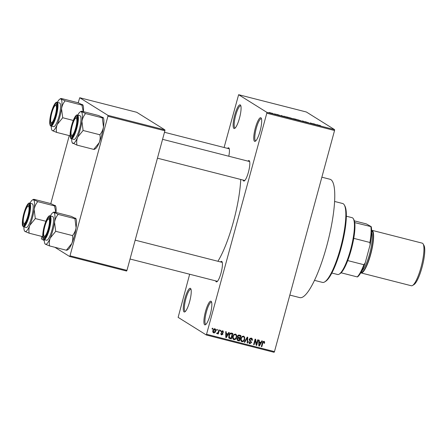 <?xml version="1.0" encoding="UTF-8"?>
<svg xmlns="http://www.w3.org/2000/svg" width="447" height="447" viewBox="0 0 447 447"><rect width="100%" height="100%" fill="white"/><g stroke="black" fill="none" stroke-linecap="round" stroke-linejoin="round"><path stroke-width="0.67" d="M204.681 324.785A12.214 2.682 104.3 0 1 205.497 311.537A12.214 2.682 104.3 0 1 211.073 301.261A12.214 2.682 104.3 0 1 211.403 301.641A12.214 2.682 104.3 0 1 210.47 313.688A12.214 2.682 104.3 0 1 205.514 324.706A12.214 2.682 104.3 0 1 204.681 324.785M211.638 302.25A11.398 2.503 -75.7 0 0 211.627 302.245A11.398 2.503 -75.7 0 0 211.465 302.172A11.398 2.503 -75.7 0 0 206.324 312.218A11.398 2.503 -75.7 0 0 205.665 324.198A11.398 2.503 -75.7 0 0 205.827 324.265A11.398 2.503 -75.7 0 0 206.011 324.282M254.527 141.319A12.214 2.682 104.3 0 1 255.343 128.077A12.214 2.682 104.3 0 1 260.919 117.801A12.214 2.682 104.3 0 1 261.249 118.176A12.214 2.682 104.3 0 1 260.316 130.222A12.214 2.682 104.3 0 1 255.36 141.241A12.214 2.682 104.3 0 1 254.527 141.319M261.484 118.785A11.398 2.503 -75.7 0 0 261.473 118.779A11.398 2.503 -75.7 0 0 261.311 118.712A11.398 2.503 -75.7 0 0 256.17 128.753A11.398 2.503 -75.7 0 0 255.511 140.732A11.398 2.503 -75.7 0 0 255.673 140.805A11.398 2.503 -75.7 0 0 255.857 140.822M233.91 128.44A12.214 2.682 104.3 0 1 234.725 115.192A12.214 2.682 104.3 0 1 240.302 104.922A12.214 2.682 104.3 0 1 240.631 105.296A12.214 2.682 104.3 0 1 239.698 117.343A12.214 2.682 104.3 0 1 234.742 128.362A12.214 2.682 104.3 0 1 233.91 128.44M240.866 105.905A11.398 2.503 -75.7 0 0 240.855 105.9A11.398 2.503 -75.7 0 0 240.693 105.833A11.398 2.503 -75.7 0 0 235.552 115.874A11.398 2.503 -75.7 0 0 234.893 127.853A11.398 2.503 -75.7 0 0 235.055 127.926A11.398 2.503 -75.7 0 0 235.239 127.937M184.063 311.905A12.214 2.682 104.3 0 1 184.879 298.657A12.214 2.682 104.3 0 1 190.456 288.382A12.214 2.682 104.3 0 1 190.785 288.762A12.214 2.682 104.3 0 1 189.852 300.809A12.214 2.682 104.3 0 1 184.896 311.827A12.214 2.682 104.3 0 1 184.063 311.905M191.02 289.371A11.398 2.503 -75.7 0 0 191.009 289.365A11.398 2.503 -75.7 0 0 190.847 289.293A11.398 2.503 -75.7 0 0 185.706 299.339A11.398 2.503 -75.7 0 0 185.047 311.319A11.398 2.503 -75.7 0 0 185.209 311.386A11.398 2.503 -75.7 0 0 185.393 311.403M227.54 148.376A10.588 2.324 104.3 0 1 228.758 147.873A10.588 2.324 104.3 0 1 229.048 148.203A10.588 2.324 104.3 0 1 228.791 156.232M229.277 148.834A9.773 2.146 -75.7 0 0 229.177 148.795L164.485 132.278M247.94 161.121A10.588 2.324 104.3 0 1 249.152 160.618A10.588 2.324 104.3 0 1 249.443 160.942A10.588 2.324 104.3 0 1 248.633 171.385A10.588 2.324 104.3 0 1 244.341 180.934A10.588 2.324 104.3 0 1 243.615 181.001A10.588 2.324 104.3 0 1 243.101 180.057M249.672 161.574A9.773 2.146 -75.7 0 0 249.571 161.54L162.568 139.324M220.544 261.948A10.588 2.324 104.3 0 1 221.762 261.445A10.588 2.324 104.3 0 1 222.047 261.769A10.588 2.324 104.3 0 1 221.243 272.212A10.588 2.324 104.3 0 1 216.946 281.761A10.588 2.324 104.3 0 1 216.225 281.828A10.588 2.324 104.3 0 1 215.711 280.884M222.276 262.4A9.773 2.146 -75.7 0 0 222.181 262.367L135.173 240.151M321.862 177.191L329.975 179.258A61.077 13.399 104.3 0 1 330.847 179.633A61.077 13.399 104.3 0 1 327.316 243.811A61.077 13.399 104.3 0 1 299.758 297.613L289.835 295.081M240.726 179.448A56.188 12.326 104.3 0 1 217.907 261.272M216.689 330.154L216.907 329.372L217.393 329.495L217.181 330.277L216.689 330.154M218.304 331.942L218.862 329.869L219.354 329.998L218.27 333.987L217.778 333.864L217.952 333.227L217.175 333.786L216.767 333.451L217.063 332.914L217.991 332.73L218.304 331.942M217.063 332.914L217.398 333.076M220.053 331.015L220.265 330.227L220.751 330.355L220.539 331.138L220.053 331.015M222.729 330.78L223.573 332.367L223.064 332.317L222.539 331.344L221.712 331.791L223.036 334.065L221.623 334.92L220.801 333.49L221.31 333.546L221.762 334.345L222.528 334.021L221.192 331.769L222.729 330.78L223.098 330.931M221.902 330.948L222.774 331.439L221.757 330.92M221.941 334.378L220.991 334.524L221.254 334.764M220.773 333.736L221.762 334.345M227.909 333.931L228.78 332.4L229.294 332.534L226.311 337.641L225.796 337.507L225.724 331.624L226.238 331.752L226.216 333.501L227.909 333.931M235.468 334.032L236.642 335.256L236.614 337.262C236.295 338.843 235.407 339.642 233.937 339.664C232.691 338.96 232.317 337.859 232.814 336.362L233.837 334.512L235.915 334.222M234.602 339.049L233.3 339.267L233.937 339.664L233.502 339.48M243.52 336.088L244.688 337.306L244.66 339.312C244.347 340.899 243.453 341.698 241.983 341.72C240.737 341.016 240.369 339.916 240.866 338.418L241.888 336.569L243.961 336.273M242.648 341.1L241.352 341.324L241.983 341.72L241.553 341.536M263.942 341.301L264.607 341.888L264.54 343.285L264.026 343.229L263.747 341.938L263.104 342.218L261.813 346.704L261.322 346.581L262.333 342.855L263.942 341.301L264.261 341.435M263.11 341.542L263.892 342L262.992 341.525M206.732 334.317L274.475 351.616L274.1 352.297L206.358 335.004L266.798 113.22L266.853 112.337L238.625 94.703L224.092 147.499M274.475 351.616L334.546 130.518L266.798 113.22M260.942 342.368L261.808 340.837L262.322 340.966L259.344 346.073L258.83 345.944L258.757 340.055L259.266 340.184L259.249 341.933L260.942 342.368M256.511 344.179L257.707 339.787L258.193 339.91L256.701 345.402L256.181 345.268L255.31 340.34L254.114 344.738L253.622 344.615L255.114 339.128L255.639 339.262L256.511 344.179L255.924 343.81M251.203 338.049C252.231 338.44 252.605 339.195 252.32 340.318L251.812 340.262L250.985 338.681L249.739 339.368L251.566 342.558L249.761 343.704L248.733 341.687L249.242 341.743L249.918 343.061L251.08 342.413L251.074 341.815L249.633 340.748L249.242 339.251L251.203 338.049L251.711 338.262M250.348 338.284L251.331 338.826L249.923 338.245M249.175 339.653L250.672 340.715M250.326 343.1L249.124 343.307L249.761 343.704L249.292 343.508M248.661 342.201L249.918 343.061M244.224 342.212L247.252 337.116L247.733 337.239L247.694 343.1L247.185 342.972L247.347 337.831L244.738 342.346L244.224 342.212M238.899 340.167L238.782 340.592L237.262 340.201L237.893 340.597L236.921 338.876L237.765 337.859L237.463 336.34C237.754 335.311 238.396 334.904 239.391 335.11L240.911 335.501L239.419 340.988L237.379 340.391M228.819 335.379C229.115 333.786 229.982 333.015 231.423 333.076L232.859 333.445L231.367 338.932L229.25 338.284L228.819 335.379M214.862 328.774C215.778 329.283 216.046 330.087 215.661 331.188C215.443 332.333 214.8 332.909 213.739 332.903C212.822 332.412 212.548 331.618 212.923 330.534C213.135 329.361 213.783 328.774 214.862 328.774L215.191 328.914M212.074 328.975L212.286 328.193L212.778 328.316L212.56 329.098L212.074 328.975M206.358 335.004L178.13 317.364L189.662 274.234M272.301 113.259L272.793 113.387L272.301 113.259M274.525 113.924L275.402 114.292L273.832 113.879L274.598 114.002M275.665 114.119L276.151 114.242L275.665 114.119M277.011 114.493L279.666 115.298L276.972 114.46M278.017 114.7L277.442 114.667M278.649 115.125L279.174 115.253M283.929 116.293L284.532 116.326L284.152 116.639L283.638 116.505L280.962 115.415L283.856 116.561M293.081 118.857L289.444 117.634L293.238 118.829M301.133 120.908L297.49 119.69L301.284 120.886M318.409 125.104L320.555 125.646L318.812 125.149L319.655 125.702L319.164 125.573L318.309 125.015M266.853 112.337L334.596 129.636L306.368 111.996L238.625 94.703M316.957 124.724L317.566 124.758L317.186 125.071L316.672 124.936L313.995 123.847L316.884 124.992M313.833 124.132L312.945 123.579L314.548 124.395L311.067 123.182L311.464 123.612L310.358 122.919L313.822 124.188M305.206 121.718L308.726 122.802L305.167 121.673M302.066 121.21L302.496 120.908L305.536 122.098L302.893 121.059L302.066 121.21M293.467 118.723L296.149 119.288L297.261 119.986L293.416 118.673M285.376 116.745L288.103 117.237L289.215 117.93L285.253 116.633M269.128 112.543L271.849 113.236L269.033 112.454M44.303 240.676L41.398 238.86L41.873 236.435M50.79 203.603L69.268 135.609M78.186 102.776L79.739 97.737L107.973 115.371L164.937 129.915L136.709 112.281L79.739 97.737M126.965 270.357L126.596 271.044L69.631 256.5L70 255.813L126.965 270.357L164.887 130.798L107.917 116.254L107.973 115.371M70 255.813L107.917 116.254M69.631 256.5L54.903 247.303M164.937 129.915L164.887 130.798M334.596 129.636L334.546 130.518M316.945 125.009L317.052 124.624M316.767 124.964L315.56 124.417L316.772 124.914M302.39 121.293L302.496 120.908M299.725 120.573L297.898 119.941L299.713 120.617M296.64 119.779L294.584 119.193L296.629 119.824M294.562 119.26L294.886 119.209M296.177 119.489L293.953 118.852L296.165 119.533M293.936 118.919L294.26 118.857M291.679 118.516L289.846 117.885L291.667 118.561M288.594 117.723L285.789 116.751L288.578 117.768M283.912 116.578L284.018 116.192M283.733 116.527L282.526 115.985L283.739 116.483M270.798 113.08L269.608 112.666L270.787 113.119M269.586 112.75L270.167 112.694M263.875 341.29L264.607 341.888M263.97 341.491L264.037 342.145M264.076 343L264.54 343.285M262.674 341.949L263.104 342.218M261.366 346.425L261.813 346.704M260.679 342.301L260.372 342.821M258.824 345.749L259.344 346.073M258.774 341.637L259.249 341.933M258.819 345.185L259.204 345.425L260.601 342.966L258.779 342.268M258.785 342.335L259.238 342.62L259.204 345.425M260.601 342.966L259.238 342.62M256.327 344.061L256.109 344.861M256.142 345.05L256.701 345.402M254.863 340.061L255.31 340.34M253.667 344.458L254.114 344.738M255.081 339.262L255.265 340.312M251.359 338.1L251.773 339.346M251.845 340.022L252.32 340.318M249.297 339.094L249.739 339.368M250.041 340.318L250.929 342.162M251.108 342.273L251.566 342.558M247.096 337.384L247.09 337.669M247.191 342.788L247.694 343.1M246.973 337.591L247.347 337.831M244.308 342.078L244.738 342.346M243.626 336.122L244.688 337.306M244.056 336.909L244.168 337.485M244.213 339.033L244.66 339.312M240.587 339.457L241.52 340.681M242.71 336.334L243.676 336.87L242.213 336.312M242.157 341.078C243.285 341.05 243.956 340.418 244.174 339.178C244.548 338.066 244.274 337.25 243.347 336.731C242.246 336.753 241.581 337.362 241.352 338.558L241.218 339.854L242.157 341.078L241.212 340.553M240.687 339.519L241.218 339.854M240.905 338.278L241.352 338.558M240.212 335.323L240.056 335.898M239.519 337.887L239.363 338.463M238.782 340.592L239.419 340.988M237.379 336.859L239.721 337.938L240.246 336.015L238.681 335.691L237.955 336.462L238.754 337.692M240.246 336.015L238.044 335.295M236.865 339.228L239.1 340.223L239.547 338.58L238.1 338.267L237.435 338.91L237.659 339.787M239.547 338.58L237.463 337.871M237.005 338.636L237.435 338.91M237.586 337.949L238.1 338.267M237.508 336.183L237.955 336.462M238.072 335.311L238.681 335.691M238.569 335.356L239.206 335.747M235.575 334.065L236.642 335.256M236.005 334.859L236.122 335.429M236.161 336.977L236.614 337.262M232.541 337.401L233.474 338.625M234.664 334.278L235.63 334.814L234.167 334.261M234.105 339.022C235.239 338.994 235.91 338.362 236.128 337.127C236.502 336.015 236.223 335.2 235.301 334.674C234.194 334.702 233.53 335.311 233.3 336.502L233.172 337.798L234.105 339.022L233.166 338.496M232.641 337.463L233.172 337.798M232.853 336.222L233.3 336.502M232.166 333.266L232.01 333.842M230.848 338.116L230.736 338.535L231.367 338.932M230.736 338.535L228.613 337.887M228.881 337.262L231.054 338.167L232.194 333.959L231.317 333.736L229.864 334.222L229.305 335.513L229.518 337.658L228.624 336.882M232.194 333.959L230.043 333.272M228.858 335.233L229.305 335.513M229.428 333.948L229.864 334.222M230.68 333.339L231.317 333.736M227.646 333.864L227.344 334.39M225.791 337.317L226.311 337.641M225.741 333.205L226.216 333.501M225.785 336.753L226.171 336.993L227.568 334.535L225.752 333.831M225.752 333.898L226.204 334.183L226.171 336.993M227.568 334.535L226.204 334.183M222.74 330.786L222.969 331.624M223.087 332.065L223.573 332.367M221.276 331.523L221.712 331.791M221.176 331.836L221.734 332.188M221.103 331.791L222.405 333.669M222.511 333.736L223.036 334.065M220.092 330.858L220.539 331.138M217.823 333.708L218.27 333.987M217.672 333.049L217.952 333.227M217.32 332.831L216.544 333.389M216.734 329.998L217.181 330.277M214.839 328.768L215.175 329.752M215.214 330.903L215.661 331.188M214.052 332.361L213.118 332.512M212.783 331.529L213.906 332.339L215.169 331.065L214.689 329.338L213.42 330.618L213.906 332.339M214.057 328.942L214.89 329.422L213.906 328.919M212.979 330.339L213.42 330.618M212.113 328.819L212.56 329.098M314.47 280.358L322.505 282.409A40.716 8.929 -75.7 0 0 324.706 281.895A40.716 8.929 -75.7 0 0 341.229 245.168A40.716 8.929 -75.7 0 0 344.335 205.011A40.716 8.929 -75.7 0 0 343.223 203.754A40.716 8.929 -75.7 0 0 342.648 203.508L334.613 201.457M344.335 205.011L344.872 205.966A39.9 8.75 104.3 0 1 341.826 245.319A39.9 8.75 104.3 0 1 325.634 281.314L324.706 281.895M53.919 212.621A16.388 3.593 -75.7 0 1 54.54 222.237A16.388 3.593 104.3 0 1 52.824 230.395A16.388 3.593 104.3 0 1 50.254 238.016L55.713 231.311L54.54 222.237C55.059 219.287 56.266 216.666 58.16 214.381L53.651 212.191L52.796 212.727A16.388 3.593 104.3 0 1 53.919 212.621C53.366 212.236 53.551 212.057 54.473 212.079L71.235 216.359L75.917 218.628A16.388 3.593 104.3 0 1 76.096 227.741C75.571 230.691 74.37 233.306 72.475 235.591L55.713 231.311M48.611 228.903A10.588 2.324 104.3 0 1 44.504 237.737A10.588 2.324 104.3 0 1 44.488 226.322A10.588 2.324 104.3 0 1 49.611 217.745A10.588 2.324 104.3 0 1 48.611 228.903M44.275 236.273A9.773 2.146 -75.7 0 0 44.907 237.279A9.773 2.146 -75.7 0 0 45.007 237.29A9.773 2.146 104.3 0 1 44.907 237.279A9.773 2.146 104.3 0 1 44.499 236.916L43.962 235.96A8.957 1.967 -75.7 0 0 47.784 230.434A8.957 1.967 -75.7 0 0 49.259 219.538A8.957 1.967 -75.7 0 0 48.282 219.047A8.957 1.967 -75.7 0 0 44.756 226.707A8.957 1.967 -75.7 0 0 43.845 235.686A8.957 1.967 -75.7 0 0 43.962 235.96M52.008 229.887A12.214 2.682 -75.7 0 0 52.651 216.56L50.036 215.895A12.214 2.682 104.3 0 1 49.394 229.216A12.214 2.682 104.3 0 1 43.99 239.564L46.611 240.235A12.214 2.682 -75.7 0 0 52.008 229.887M75.476 218.119C76.029 218.505 75.845 218.684 74.917 218.661L76.096 227.741A16.388 3.593 104.3 0 1 71.805 243.52L66.346 250.219L49.583 245.939C49.041 243.28 49.265 240.642 50.254 238.016A16.388 3.593 104.3 0 1 45.343 244.179L49.583 245.939M74.917 218.661L58.16 214.381M72.475 235.591C73.017 238.251 72.794 240.894 71.805 243.52A16.388 3.593 104.3 0 1 68.017 249.577L67.167 250.108M66.346 250.219C67.268 250.242 67.452 250.063 66.899 249.683M44.896 243.671L45.343 244.179A16.388 3.593 104.3 0 1 44.896 243.671A16.388 3.593 104.3 0 1 44.287 239.642M50.332 215.968A16.388 3.593 104.3 0 1 52.796 212.727M48.282 219.047L49.209 218.466A9.773 2.146 104.3 0 1 49.74 218.343A9.773 2.146 104.3 0 1 49.84 218.376A9.773 2.146 -75.7 0 0 49.74 218.343A9.773 2.146 -75.7 0 0 48.706 218.924M72.112 135.407A8.957 1.967 -75.7 0 0 76.225 125.68A8.957 1.967 -75.7 0 0 75.778 118.164A8.957 1.967 -75.7 0 0 75.677 118.22A8.957 1.967 -75.7 0 0 72.04 126.3A8.957 1.967 -75.7 0 0 71.358 135.134A8.957 1.967 -75.7 0 0 72.112 135.407M75.677 118.22L76.605 117.639A9.773 2.146 104.3 0 1 76.716 117.578A9.773 2.146 104.3 0 1 77.135 117.516A9.773 2.146 104.3 0 1 77.23 117.55A9.773 2.146 -75.7 0 0 77.135 117.516A9.773 2.146 -75.7 0 0 76.493 117.717M71.671 135.447A9.773 2.146 -75.7 0 0 72.297 136.452A9.773 2.146 -75.7 0 0 72.403 136.464A9.773 2.146 104.3 0 1 72.297 136.452A9.773 2.146 104.3 0 1 71.894 136.089L71.358 135.134M27.988 206.246A8.957 1.967 -75.7 0 0 27.887 206.302A8.957 1.967 -75.7 0 0 24.25 214.387A8.957 1.967 -75.7 0 0 23.568 223.221A8.957 1.967 -75.7 0 0 24.322 223.494A8.957 1.967 -75.7 0 0 28.435 213.767A8.957 1.967 -75.7 0 0 27.988 206.246M23.881 223.528A9.773 2.146 -75.7 0 0 24.507 224.534A9.773 2.146 -75.7 0 0 24.613 224.55A9.773 2.146 104.3 0 1 24.507 224.534A9.773 2.146 104.3 0 1 24.104 224.176L23.568 223.221M27.887 206.302L28.815 205.721A9.773 2.146 104.3 0 1 28.926 205.659A9.773 2.146 104.3 0 1 29.346 205.598A9.773 2.146 104.3 0 1 29.441 205.637A9.773 2.146 -75.7 0 0 29.346 205.598A9.773 2.146 -75.7 0 0 28.703 205.799M56.255 105.967A8.957 1.967 -75.7 0 0 55.283 105.475A8.957 1.967 -75.7 0 0 51.757 113.141A8.957 1.967 -75.7 0 0 50.846 122.12A8.957 1.967 -75.7 0 0 50.964 122.394A8.957 1.967 -75.7 0 0 54.78 116.868A8.957 1.967 -75.7 0 0 56.255 105.967M55.283 105.475L56.21 104.894A9.773 2.146 104.3 0 1 56.735 104.771A9.773 2.146 104.3 0 1 56.836 104.81A9.773 2.146 -75.7 0 0 56.735 104.771A9.773 2.146 -75.7 0 0 55.702 105.352M51.271 122.701A9.773 2.146 -75.7 0 0 51.902 123.707A9.773 2.146 -75.7 0 0 52.008 123.724A9.773 2.146 104.3 0 1 51.902 123.707A9.773 2.146 104.3 0 1 51.5 123.35L50.964 122.394M331.847 273.028L337.641 274.508A29.318 6.431 -75.7 0 0 339.228 274.14A29.318 6.431 -75.7 0 0 350.599 249.666A29.318 6.431 -75.7 0 0 353.359 218.779A29.318 6.431 -75.7 0 0 352.141 217.695L346.347 216.219M353.359 218.779L353.895 219.734A28.502 6.252 104.3 0 1 354.728 222.612A28.502 6.252 104.3 0 1 353.756 238.352A28.502 6.252 104.3 0 1 351.213 249.767A28.502 6.252 104.3 0 1 347.716 260.584A28.502 6.252 104.3 0 1 341.095 272.793A28.502 6.252 104.3 0 1 340.156 273.553L339.228 274.14M354.354 220.857L366.395 223.93L371.233 226.674A27.686 6.074 104.3 0 1 370.122 244.783L365.227 262.802A27.686 6.074 104.3 0 1 357.606 276.849L357.259 276.922A28.502 6.252 -75.7 0 0 363.88 264.713L365.227 262.802M354.728 222.612L371.233 226.674M347.716 260.584L363.88 264.713M370.122 244.783L369.92 242.481A28.502 6.252 -75.7 0 0 370.893 226.741M353.756 238.352L369.92 242.481M341.095 272.793L357.259 276.922M423.141 243.967L423.996 245.498A20.685 4.537 104.3 0 1 422.421 265.892A20.685 4.537 104.3 0 1 414.028 284.555L412.542 285.488A21.987 4.822 -75.7 0 0 421.465 265.652A21.987 4.822 -75.7 0 0 423.141 243.967A21.987 4.822 -75.7 0 0 422.544 243.291A21.987 4.822 -75.7 0 0 422.231 243.157L371.887 230.3A21.987 4.822 -75.7 0 0 371.613 230.266M360.751 272.81A21.987 4.822 -75.7 0 0 361.008 272.91L411.352 285.762A21.987 4.822 -75.7 0 0 412.542 285.488M361.008 272.91A21.987 4.822 -75.7 0 0 370.926 253.538A21.987 4.822 -75.7 0 0 372.2 230.434A21.987 4.822 -75.7 0 0 371.887 230.3M102.866 117.293C103.425 117.678 103.24 117.857 102.313 117.835L103.486 126.914A16.388 3.593 104.3 0 1 101.771 135.067A16.388 3.593 104.3 0 1 99.2 142.694L93.741 149.393L76.979 145.113C76.431 142.453 76.655 139.81 77.644 137.19L83.108 130.485L81.935 121.411C82.455 118.461 83.662 115.84 85.55 113.555L81.047 111.364L80.192 111.901A16.388 3.593 104.3 0 1 81.315 111.795C80.756 111.409 80.941 111.23 81.868 111.253L98.631 115.533L103.313 117.801A16.388 3.593 104.3 0 1 103.486 126.914C102.966 129.865 101.76 132.48 99.871 134.765C100.413 137.425 100.189 140.067 99.2 142.694A16.388 3.593 104.3 0 1 95.412 148.75L94.563 149.281M71.883 125.495A10.588 2.324 104.3 0 1 77.001 116.918A10.588 2.324 104.3 0 1 76.007 128.071A10.588 2.324 104.3 0 1 71.9 136.911A10.588 2.324 104.3 0 1 71.883 125.495M71.386 138.738L74.006 139.408A12.214 2.682 -75.7 0 0 79.404 129.06A12.214 2.682 -75.7 0 0 80.047 115.734L77.432 115.069A12.214 2.682 104.3 0 1 76.789 128.39A12.214 2.682 104.3 0 1 71.386 138.738C70.833 138.905 70.414 138.05 70.134 136.173C69.972 133.39 70.481 129.786 71.654 125.35A11.728 2.57 -75.7 0 0 70.877 138.078A11.728 2.57 -75.7 0 0 76.23 128.211A11.728 2.57 -75.7 0 0 77.013 115.494A11.728 2.57 -75.7 0 0 71.66 125.361C74.677 115.158 76.973 114.488 77.432 115.069M102.313 117.835L85.55 113.555M99.871 134.765L83.108 130.485M93.741 149.393C94.663 149.415 94.848 149.237 94.295 148.857M71.682 138.816A16.388 3.593 -75.7 0 0 72.291 142.844L76.979 145.113M81.315 111.795A16.388 3.593 104.3 0 1 81.935 121.411A16.388 3.593 104.3 0 1 77.644 137.19A16.388 3.593 104.3 0 1 72.738 143.353A16.388 3.593 -75.7 0 1 72.291 142.844M77.722 115.142A16.388 3.593 104.3 0 1 80.192 111.901M33.525 199.876A16.388 3.593 -75.7 0 1 34.145 209.492A16.388 3.593 104.3 0 1 32.43 217.65A16.388 3.593 104.3 0 1 29.854 225.271L35.319 218.572L34.145 209.492C34.665 206.542 35.872 203.927 37.76 201.642L33.257 199.446L32.402 199.982A16.388 3.593 104.3 0 1 33.525 199.876C32.966 199.496 33.151 199.312 34.078 199.34L50.835 203.614L55.523 205.888A16.388 3.593 104.3 0 1 55.998 212.47M28.217 216.158A10.588 2.324 104.3 0 1 24.11 224.992A10.588 2.324 104.3 0 1 24.093 213.582A10.588 2.324 104.3 0 1 29.211 205.005A10.588 2.324 104.3 0 1 28.217 216.158M31.614 217.141A12.214 2.682 -75.7 0 0 32.257 203.821L29.642 203.15A12.214 2.682 104.3 0 1 28.999 216.477A12.214 2.682 104.3 0 1 23.596 226.825L26.217 227.489A12.214 2.682 -75.7 0 0 31.614 217.141M55.076 205.38C55.635 205.76 55.45 205.944 54.523 205.922L55.836 212.426M54.523 205.922L37.76 201.642M45.873 221.265L35.319 218.572M29.189 233.2C28.642 230.54 28.865 227.897 29.854 225.271A16.388 3.593 104.3 0 1 24.948 231.434L29.189 233.2L42.716 236.653M24.501 230.931L24.948 231.434A16.388 3.593 104.3 0 1 24.501 230.931A16.388 3.593 104.3 0 1 23.892 226.897M29.932 203.229A16.388 3.593 104.3 0 1 32.402 199.982M51.489 112.756A10.588 2.324 104.3 0 1 56.607 104.179A10.588 2.324 104.3 0 1 55.612 115.332A10.588 2.324 104.3 0 1 51.506 124.165A10.588 2.324 104.3 0 1 51.489 112.756M50.992 125.998L53.606 126.663A12.214 2.682 -75.7 0 0 59.01 116.315A12.214 2.682 -75.7 0 0 59.652 102.994L57.032 102.324A12.214 2.682 104.3 0 1 56.389 115.65A12.214 2.682 104.3 0 1 50.992 125.998C50.433 126.16 50.019 125.305 49.74 123.433C49.578 120.651 50.086 117.041 51.254 112.605A11.728 2.57 -75.7 0 0 50.483 125.333A11.728 2.57 -75.7 0 0 55.836 115.471A11.728 2.57 -75.7 0 0 56.618 102.754A11.728 2.57 -75.7 0 0 51.265 112.616C54.283 102.413 56.573 101.748 57.032 102.324M83.393 111.644A16.388 3.593 104.3 0 0 82.918 105.062L78.231 102.788L61.468 98.513C60.546 98.485 60.362 98.67 60.915 99.05L60.647 98.619L59.797 99.156A16.388 3.593 104.3 0 1 60.915 99.05A16.388 3.593 104.3 0 1 61.535 108.666C62.06 105.715 63.267 103.101 65.156 100.815L60.915 99.05M82.471 104.553C83.025 104.933 82.84 105.118 81.918 105.095L65.156 100.815M81.918 105.095L83.231 111.599M62.714 117.745L61.535 108.666A16.388 3.593 104.3 0 1 57.25 124.445L62.714 117.745L73.269 120.439M56.585 132.373C56.037 129.714 56.261 127.071 57.25 124.445A16.388 3.593 104.3 0 1 52.344 130.608L56.585 132.373L70.112 135.827M52.031 130.345L52.344 130.608A16.388 3.593 -75.7 0 1 51.897 130.105L52.031 130.345M57.328 102.402A16.388 3.593 104.3 0 1 59.797 99.156M51.288 126.071A16.388 3.593 -75.7 0 0 51.897 130.105M262.389 342.659L262.836 342.938M258.802 343.961L259.232 344.229M249.772 340.854L250.404 341.251M246.498 338.39L246.9 338.642M237.994 337.949L238.625 338.345M229.361 338.183L229.998 338.58M225.769 335.524L226.204 335.798M221.522 332.132L222.159 332.529M48.835 229.037A11.728 2.57 -75.7 0 0 49.617 216.32A11.728 2.57 -75.7 0 0 44.27 226.188A11.728 2.57 -75.7 0 0 43.482 238.905A11.728 2.57 -75.7 0 0 48.835 229.037M371.625 231.077A21.171 4.643 104.3 0 1 371.988 231.222A21.171 4.643 104.3 0 1 370.725 253.6A21.171 4.643 104.3 0 1 361.154 272.106M361.83 270.821A20.361 4.464 -75.7 0 0 370.004 252.51A20.361 4.464 -75.7 0 0 371.608 232.529M28.44 216.298A11.728 2.57 -75.7 0 0 29.223 203.581A11.728 2.57 -75.7 0 0 23.87 213.442A11.728 2.57 -75.7 0 0 23.088 226.16A11.728 2.57 -75.7 0 0 28.44 216.298M50.036 215.895C49.578 215.314 47.281 215.985 44.259 226.176C42.264 233.256 42.599 238.866 43.124 238.748L43.99 239.564M217.343 281.303L130.049 259.014M157.445 158.188L244.738 180.476M29.642 203.15C29.184 202.575 26.887 203.24 23.864 213.431C21.869 220.516 22.205 226.121 22.73 226.009L23.596 226.825"/></g></svg>
